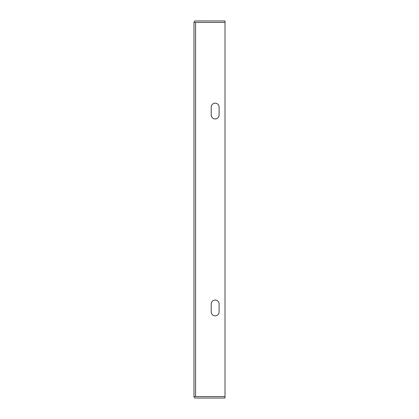 <?xml version="1.0" encoding="UTF-8"?>
<svg xmlns="http://www.w3.org/2000/svg" width="419" height="419" viewBox="0 0 419 419"><rect width="100%" height="100%" fill="white"/><g stroke="black" fill="none" stroke-linecap="round" stroke-linejoin="round"><path stroke-width="0.63" d="M195.469 396.563L225.008 396.573L225.008 398.05L195.479 398.05A1.487 1.487 0 0 1 193.992 396.563L193.992 22.437L225.008 22.437L225.008 396.563L193.997 396.563M193.992 22.437A1.487 1.487 0 0 1 195.479 20.95L225.008 20.95L225.008 22.427L195.469 22.437M211.223 114.989A3.939 3.939 0 0 0 215.162 118.928A3.939 3.939 0 0 0 219.1 114.989L219.1 107.112A3.939 3.939 0 0 0 215.162 103.174A3.939 3.939 0 0 0 211.223 107.112L211.223 114.989A3.939 3.939 0 0 0 215.162 118.928A3.939 3.939 0 0 0 219.1 114.989M211.223 311.888A3.939 3.939 0 0 0 215.162 315.826A3.939 3.939 0 0 0 219.1 311.888L219.1 304.011A3.939 3.939 0 0 0 215.162 300.072A3.939 3.939 0 0 0 211.223 304.011L211.223 311.888A3.939 3.939 0 0 0 215.162 315.826A3.939 3.939 0 0 0 219.1 311.888M219.1 107.112A3.939 3.939 0 0 0 215.162 103.174A3.939 3.939 0 0 0 211.223 107.112M219.1 304.011A3.939 3.939 0 0 0 215.162 300.072A3.939 3.939 0 0 0 211.223 304.011M195.568 396.563L195.568 22.437"/></g></svg>

